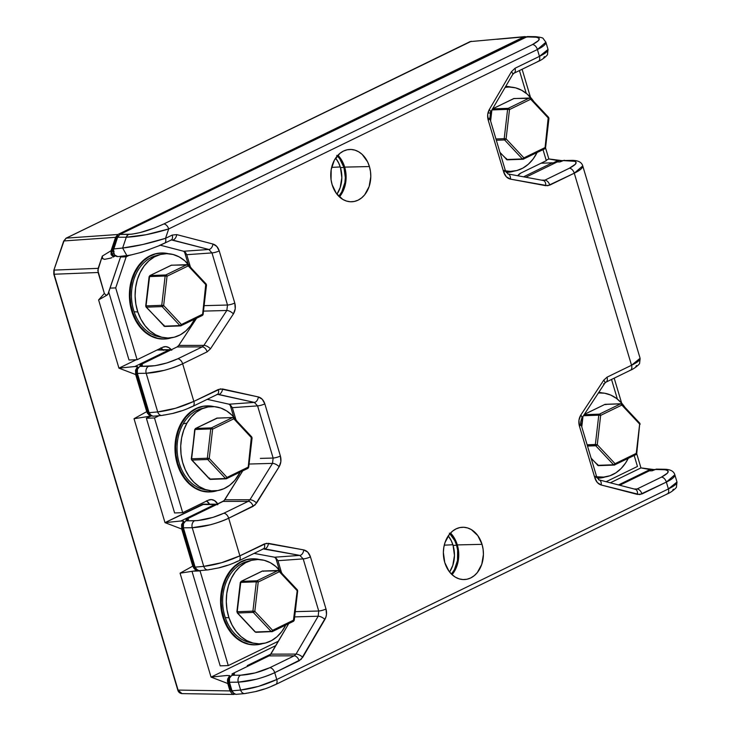 <?xml version="1.0" encoding="UTF-8"?>
<svg xmlns="http://www.w3.org/2000/svg" width="731" height="731" viewBox="0 0 731 731"><rect width="100%" height="100%" fill="white"/><g stroke="black" fill="none" stroke-linecap="round" stroke-linejoin="round"><path stroke-width="1.1" d="M637.459 466.46L606.127 481.711L637.459 466.46L634.197 455.495L637.459 466.46M617.384 399.108L611.527 379.453L617.384 399.108M517.74 175.742L520.792 173.092L546.304 160.674L543.023 149.672L546.304 160.674L520.792 173.092A10.764 8.233 -92.1 0 0 517.74 175.742M526.219 93.285L519.439 70.56L526.219 93.285M192.015 571.331L220.195 665.868L228.282 665.575L200.066 570.911L193.048 571.167L200.87 570.518L200.066 570.911L228.282 665.575L278.447 641.169L228.282 665.575L220.195 665.868L192.015 571.331M206.389 500.854L209.578 504.171A10.673 8.169 87.9 0 0 206.645 501.018M208.225 500.242A10.673 8.169 -92.1 0 1 210.82 499.584A10.673 8.169 -92.1 0 1 217.737 504.006L214.475 500.561L211.36 499.593L208.225 500.242L182.704 512.669L174.608 512.961L182.704 512.669L154.469 417.958L146.383 418.26L174.608 512.961L146.383 418.26L154.469 417.958L159.111 415.701L154.469 417.958L182.704 512.669L208.225 500.242M150.814 416.094L146.383 418.26L150.814 416.094M162.894 349.701A10.673 8.169 87.9 0 0 161.048 348.066M171.502 350.058L168.879 347.609L165.763 346.64L162.629 347.298L137.108 359.716L162.629 347.298A10.673 8.169 -92.1 0 1 165.224 346.64A10.673 8.169 -92.1 0 1 171.282 349.765M137.108 359.716L129.012 360.008L137.108 359.716L115.699 287.904L110.07 288.115L115.699 287.904L126.18 256.809L120.551 257.02L126.18 256.809L115.699 287.904L137.108 359.716M108.745 292.025L129.012 360.008L108.745 292.025M279.333 569.933L275.651 557.598L279.333 569.933M233.746 417.026L230.037 404.563L233.746 417.026M188.159 264.11L184.431 251.583L188.159 264.11M129.076 255.402L126.18 256.809L129.076 255.402M160.793 347.91L163.406 350.35M453.083 545.399A26.17 20.02 87.9 0 0 448.258 535.896L451.301 540.785L453.083 545.399L454.463 555.478L452.8 565.41L449.583 571.989A26.17 20.02 87.9 0 0 453.083 545.399L456.573 545.271L453.083 545.399M449.93 533.712A26.17 20.02 -92.1 0 1 456.573 545.271L457.643 550.233L457.496 560.43L454.371 569.705L451.402 574.054A26.17 20.02 -92.1 0 0 456.573 545.271L454.792 540.657L449.373 533.164M340.463 167.6A26.17 20.02 87.9 0 0 335.639 158.097L338.672 162.995L340.463 167.6L341.843 177.688L340.171 187.611L336.954 194.199A26.17 20.02 87.9 0 0 340.463 167.6L343.954 167.472L340.463 167.6M337.302 155.913A26.17 20.02 -92.1 0 1 343.954 167.472L339.732 158.773L336.744 155.374M332.13 184.687A26.17 20.02 -92.1 0 1 350.441 149.453A26.17 20.02 -92.1 0 1 369.411 166.549L344.685 167.116A27.202 20.806 87.9 0 0 337.914 155.237L342.83 162.319L344.685 167.116L369.411 166.549L370.48 171.511L370.8 176.628L369.128 186.551L364.668 194.821L361.58 197.918L358.089 200.157L354.307 201.454L350.396 201.765L346.494 201.062L342.757 199.389L336.342 193.395L332.13 184.687L331.061 179.725L331.207 169.528L334.332 160.253L339.961 153.318L343.46 151.079L347.234 149.782L351.145 149.471L355.047 150.175L358.784 151.856L362.21 154.442L367.629 161.935L369.411 166.549A26.17 20.02 -92.1 0 1 352.351 201.738A26.17 20.02 -92.1 0 1 332.13 184.687M444.75 562.486A26.17 20.02 -92.1 0 1 463.061 527.252A26.17 20.02 -92.1 0 1 482.04 544.339L457.314 544.915A27.202 20.806 87.9 0 0 450.534 533.027L455.459 540.118L457.314 544.915L482.04 544.339L483.109 549.301L483.419 554.427L481.756 564.35L477.288 572.611L474.209 575.708L470.709 577.956L466.935 579.254L463.025 579.555L459.123 578.861L455.386 577.179L451.959 574.593L448.971 571.185L444.75 562.486L443.37 552.408L443.836 547.327L445.042 542.475L449.501 534.215L452.59 531.117L456.08 528.878L459.863 527.581L463.774 527.27L467.676 527.974L471.404 529.646L477.818 535.64L482.04 544.339A26.17 20.02 -92.1 0 1 464.971 579.528A26.17 20.02 -92.1 0 1 444.75 562.486M664.717 469.256A5.419 4.203 90.9 0 0 663.136 469.585A5.419 4.203 -89.1 0 1 664.653 469.256L656.301 469.119L652.025 470.819L656.438 469.128M235.784 694.34L232.869 692.604L232.001 690.804L229.452 682.27L229.516 678.121L230.439 676.413L234.596 673.945L231.8 675.307L240.609 675.197A5.419 4.03 89.3 0 0 238.26 682.16L240.618 690.055L258.381 686.409L276.766 679.519L274.728 672.666C269.785 675.078 263.626 677.272 256.252 679.254L238.26 682.16C250.093 681.429 262.246 678.267 274.728 672.666A5.419 3.308 -115.9 0 0 269.812 667.705C259.825 672.182 250.093 674.676 240.609 675.197L255.018 672.949L269.812 667.705A5.419 3.308 64.1 0 1 274.728 672.666L299.134 660.787L302.725 657.315A5.419 2.23 -149.7 0 0 296.018 654.09L294.218 655.826A5.419 3.308 64.1 0 1 299.134 660.787A5.419 3.308 -115.9 0 0 294.218 655.826L269.812 667.705L294.218 655.826L269.054 655.89L270.845 654.154L296.018 654.09L294.218 655.826L269.054 655.89L232.029 673.909L234.596 673.945L232.029 673.909L269.081 655.871M117.801 256.627L114.484 254.9L113.351 250.477L117.609 237.255L119.902 234.441L527.435 36.55M676.97 482.707L676.988 482.031L668.399 488.938C673.388 486.517 676.239 484.443 676.97 482.707M674.823 474.757L674.841 475.561C674.174 477.489 671.341 479.673 666.361 482.085L668.399 488.938A5.419 3.308 64.1 0 1 667.321 493.918A5.419 3.308 64.1 0 1 666.517 494.147M545.865 42.188L545.883 42.992C545.216 44.92 542.393 47.104 537.404 49.516L539.441 56.369C544.431 53.948 547.291 51.874 548.022 50.137L548.04 49.461L539.441 56.369A5.419 3.308 64.1 0 1 538.372 61.349A5.419 3.308 64.1 0 1 537.559 61.578M164.448 243.313A5.419 3.308 -115.9 0 0 165.517 238.333C149.261 243.386 134.97 246.621 122.634 248.028L113.671 248.951L113.387 252.067L114.484 254.9L116.585 256.48L117.874 256.618L129.963 255.247L141.905 252.195L159.641 245.534L171.1 240.07L172.58 240.042A5.419 3.408 -75.4 0 0 176.719 234.605L172.224 235.071L165.517 238.333L168.687 228.949L146.063 234.724L126.28 237.219L122.634 248.028L142.6 244.556L165.517 238.333A5.419 3.308 64.1 0 1 164.402 243.332A5.419 3.308 64.1 0 1 163.634 243.533L159.184 245.598M248.22 501.356A5.419 3.308 64.1 0 1 253.136 506.318L256.59 503.074A5.419 2.303 -148.2 0 0 249.947 499.739L248.22 501.356L223.768 513.263C213.781 517.731 204.05 520.234 194.565 520.755A5.419 4.03 89.3 0 0 192.226 527.718C204.05 526.987 216.202 523.816 228.684 518.224A5.419 3.308 -115.9 0 0 223.768 513.263A5.419 3.308 64.1 0 1 228.684 518.224L253.136 506.318A5.419 3.308 -115.9 0 0 248.22 501.356L223.065 501.411L224.792 499.794L249.947 499.739A5.419 2.303 31.8 0 1 256.59 503.074L279.151 466.725C281.006 463.445 281.417 459.881 280.393 456.034A5.419 1.115 163.4 0 1 273.129 458.045L272.508 463.381A5.419 2.303 31.8 0 1 279.151 466.725A5.419 2.303 -148.2 0 0 272.508 463.381L249.947 499.739L248.22 501.356L223.065 501.411L185.985 519.458L188.552 519.503L185.756 520.865L197.635 520.582L213.004 517.374L223.768 513.263L248.22 501.356M263.681 548.798L264.531 548.835A5.419 3.445 -79.5 0 0 268.432 543.352L264.394 543.91A5.419 3.308 64.1 0 1 263.324 548.899A5.419 3.308 64.1 0 1 262.511 549.118M275.678 557.607L277.963 560.695L281.517 572.62L277.963 560.695L303.191 558.886L318.725 611.006L295.26 611.664L318.725 611.006A5.419 1.115 -16.6 0 0 325.989 608.996L310.456 556.885A5.419 1.115 163.4 0 1 303.191 558.886L277.963 560.695L274.6 557.214L299.838 555.396A5.419 3.445 -79.5 0 0 303.74 549.913A5.419 3.445 100.5 0 1 299.838 555.396L303.191 558.886A5.419 1.115 -16.6 0 0 310.456 556.885C309.131 552.974 306.892 550.653 303.74 549.913L268.432 543.352A5.419 3.445 100.5 0 1 264.531 548.835L299.838 555.396L303.191 558.886L318.725 611.006L318.177 616.224A5.419 2.23 30.3 0 1 324.893 619.449C326.629 616.206 326.995 612.724 325.989 608.996A5.419 1.115 163.4 0 1 318.725 611.006L318.177 616.224L296.018 654.09A5.419 2.23 30.3 0 1 302.725 657.315L324.893 619.449A5.419 2.23 -149.7 0 0 318.177 616.224L294.657 616.891L318.177 616.224L296.018 654.09L270.845 654.154L288.727 623.607L270.041 655.186M634.791 489.24A5.419 3.408 104.6 0 1 635.367 489.313A5.419 3.408 104.6 0 1 637.45 494.43L641.946 493.964A5.419 3.308 -115.9 0 0 637.039 489.002L634.791 489.24L637.039 489.002A5.419 3.308 64.1 0 1 641.946 493.964L666.361 482.085A5.419 3.308 -115.9 0 0 661.445 477.124L637.039 489.002L661.445 477.124A5.419 3.308 64.1 0 1 666.361 482.085L674.832 474.775C673.808 471.221 670.409 469.375 664.653 469.256M595.39 476.365A5.419 1.115 163.4 0 1 596.642 476.713A5.419 1.115 163.4 0 1 594.933 478.129C596.167 481.811 598.25 484.105 601.193 484.991L637.45 494.43A5.419 3.408 -75.4 0 0 635.33 489.304L635.431 489.331M676.97 481.967L676.467 486.901C676.897 487.559 671.405 492.365 667.284 493.937A5.419 3.308 -115.9 0 0 668.399 488.938L666.361 482.085L639.735 494.604L601.193 484.991A5.419 3.408 -75.4 0 0 599.1 479.883A5.419 3.408 -75.4 0 0 599.064 479.874A5.419 3.408 104.6 0 1 601.193 484.991L597.391 482.606L594.933 478.129A5.419 1.115 -16.6 0 0 596.642 476.703L599.064 479.874A5.419 3.408 104.6 0 0 598.525 479.801M581.83 418.178A5.419 2.376 -146.7 0 0 580.779 415.098C578.806 418.406 578.34 422.043 579.391 426.009A5.419 1.115 -16.6 0 0 581.099 424.592A5.419 1.115 163.4 0 1 579.391 426.009L594.933 478.129L579.391 426.009L578.934 420.27L580.779 415.098A5.419 2.376 33.3 0 1 581.821 418.205L581.821 418.205C580.615 421.367 580.377 423.496 581.099 424.583A5.419 1.115 163.4 0 0 579.857 424.254M605.953 382.167A5.419 3.308 -115.9 0 0 607.032 377.178L603.715 380.193A5.419 2.376 33.3 0 1 604.775 383.272A5.419 2.376 33.3 0 1 603.486 383.894M572.629 160.363A5.419 4.203 90.9 0 0 571.057 160.701C578.322 161.249 577.755 163.762 569.358 168.24A5.419 3.308 64.1 0 1 574.274 173.192L582.744 165.891L582.753 166.668C582.086 168.605 579.263 170.78 574.274 173.192A5.419 3.308 -115.9 0 0 569.358 168.24L544.86 180.164L541.424 180.146L544.86 180.164A5.419 3.308 64.1 0 1 549.776 185.117A5.419 3.308 -115.9 0 0 544.86 180.164L542.841 180.438A5.419 3.445 100.5 0 1 543.261 180.484A5.419 3.445 100.5 0 1 545.728 185.683L549.776 185.117L574.274 173.192L631.529 365.262A5.419 3.308 64.1 0 1 630.451 370.242A5.419 3.308 64.1 0 1 629.647 370.462M504.18 170.396A5.419 1.115 163.4 0 1 505.423 170.734A5.419 1.115 163.4 0 1 503.714 172.15C505.039 176.052 507.277 178.382 510.43 179.122L545.728 185.683A5.419 3.445 -79.5 0 0 543.234 180.475L543.307 180.493M640.1 358.281L631.529 365.262L574.274 173.192L547.784 185.729L510.43 179.122A5.419 3.445 -79.5 0 0 507.963 173.923A5.419 3.445 -79.5 0 0 507.926 173.914A5.419 3.445 100.5 0 1 507.935 173.923A5.419 3.445 100.5 0 1 510.43 179.122L506.355 176.829L503.714 172.15A5.419 1.115 -16.6 0 0 505.423 170.725L507.935 173.923L543.234 180.475M488.18 120.03A5.419 1.115 -16.6 0 0 489.889 118.623A5.419 1.115 163.4 0 1 488.18 120.03L503.714 172.15L488.18 120.03L487.687 114.593L489.277 109.586C487.54 112.821 487.175 116.311 488.18 120.03M488.646 118.276A5.419 1.115 163.4 0 1 489.889 118.614L490.464 112.455A5.419 2.23 -149.7 0 0 489.277 109.586A5.419 2.23 30.3 0 1 490.464 112.455A5.419 2.23 30.3 0 1 489.194 113.058M511.444 71.72A5.419 2.23 30.3 0 1 512.641 74.571A5.419 2.23 30.3 0 1 512.632 74.589A5.419 2.23 -149.7 0 0 511.444 71.72L489.277 109.586L511.444 71.72L515.035 68.248L511.444 71.72M513.966 73.228A5.419 3.308 -115.9 0 0 515.035 68.248A5.419 3.308 64.1 0 1 513.92 73.246A5.419 3.308 64.1 0 1 513.153 73.456M171.1 240.07A5.419 3.308 -115.9 0 0 172.224 235.071A5.419 3.308 64.1 0 1 171.145 240.051A5.419 3.308 64.1 0 1 170.332 240.28M535.759 36.687A5.419 4.203 90.9 0 0 534.187 37.016C541.452 37.573 540.885 40.086 532.488 44.554L163.771 223.988A5.419 3.308 64.1 0 1 168.687 228.949A5.419 3.308 -115.9 0 0 163.771 223.988C150.129 230.247 138.442 233.719 128.72 234.404A5.419 4.03 89.3 0 0 126.472 237.219A5.419 4.03 -90.7 0 1 128.72 234.404L128.565 234.404A5.419 4.084 89.8 0 0 126.28 237.219L126.472 237.219C138.543 236.634 152.605 233.883 168.687 228.949L165.517 238.333L172.224 235.071L176.719 234.605L212.977 244.035A5.419 3.408 104.6 0 1 208.847 249.481L211.981 252.908A5.419 1.115 -16.6 0 0 219.236 250.907C218.002 247.224 215.919 244.931 212.977 244.035L176.719 234.605A5.419 3.408 104.6 0 1 172.58 240.042L208.847 249.481A5.419 3.408 -75.4 0 0 212.977 244.035L216.778 246.429L219.236 250.907A5.419 1.115 163.4 0 1 211.981 252.908L227.515 305.028L226.82 310.483A5.419 2.376 33.3 0 1 233.39 313.937C235.364 310.629 235.83 306.993 234.77 303.027A5.419 1.115 163.4 0 1 227.515 305.028A5.419 1.115 -16.6 0 0 234.77 303.027L219.236 250.907L234.77 303.027L235.236 308.756L233.39 313.937A5.419 2.376 -146.7 0 0 226.82 310.483L203.885 345.388L202.231 346.896A5.419 3.308 64.1 0 1 207.138 351.849L210.455 348.842A5.419 2.376 -146.7 0 0 203.885 345.388A5.419 2.376 33.3 0 1 210.455 348.842L233.39 313.937L210.455 348.842L207.138 351.849A5.419 3.308 -115.9 0 0 202.231 346.896L177.724 358.82C167.737 363.289 158.006 365.783 148.53 366.313A5.419 4.03 89.3 0 0 146.182 373.276C158.006 372.545 170.159 369.374 182.64 363.773A5.419 3.308 -115.9 0 0 177.724 358.82A5.419 3.308 64.1 0 1 182.64 363.773L207.138 351.849L182.64 363.773C177.697 366.194 171.538 368.387 164.164 370.361L146.182 373.276L157.704 411.928L175.467 408.282L193.852 401.392L182.64 363.773L193.852 401.392A5.419 3.308 64.1 0 1 192.737 406.399A5.419 3.308 64.1 0 1 191.97 406.6L188.744 408.062M274.637 557.214L254.077 553.394L274.6 557.214L299.838 555.396L263.279 548.917A5.419 3.308 -115.9 0 0 264.394 543.91L239.896 555.834L228.684 518.224C223.741 520.636 217.582 522.829 210.208 524.812L192.226 527.718L203.748 566.37L221.511 562.724L239.896 555.834L228.684 518.224L255.037 505.002L279.151 466.725L280.868 461.626L280.393 456.034L264.841 403.868A5.419 1.115 163.4 0 1 257.577 405.869L273.129 458.045A5.419 1.115 -16.6 0 0 280.393 456.034L264.841 403.868L262.283 399.29L258.354 396.942L222.58 388.974A5.419 3.427 102.6 0 1 218.56 394.438L254.333 402.406A5.419 3.427 -77.4 0 0 258.354 396.942A5.419 3.427 102.6 0 1 254.333 402.406L257.577 405.869A5.419 1.115 -16.6 0 0 264.841 403.868C263.562 400.076 261.396 397.765 258.354 396.942L220.415 388.865L193.852 401.392L218.313 389.495A5.419 3.308 -115.9 0 1 217.189 394.493L218.56 394.438A5.419 3.427 -77.4 0 0 222.58 388.974L218.313 389.495A5.419 3.308 64.1 0 1 217.235 394.475A5.419 3.308 64.1 0 1 216.422 394.694M122.634 248.028L126.28 237.219L117.609 237.255L113.671 248.951L122.634 248.028L126.874 255.649M192.783 406.372A5.419 3.308 -115.9 0 0 193.852 401.392C181.398 407.048 169.345 410.566 157.704 411.928L146.182 373.276A5.419 4.03 -90.7 0 1 148.53 366.313L139.712 366.414L142.508 365.052L139.941 365.016L177.085 346.942L139.941 365.016L142.508 365.052L139.712 366.414L155.109 365.692L166.96 362.932L177.724 358.82L202.231 346.896L177.085 346.942L178.739 345.434L196.602 318.25L178.739 345.434L203.885 345.388L202.231 346.896L177.085 346.942L178.739 345.434L203.885 345.388L226.82 310.483L227.515 305.028L204.113 305.659L227.515 305.028L211.981 252.908L186.734 254.69L185.5 252.451L183.609 251.254L160.372 245.214L183.609 251.254L208.847 249.481L211.981 252.908L186.734 254.69L183.609 251.254L208.847 249.481L171.52 239.951M226.82 310.483L203.483 311.114L226.82 310.483M166.083 414.751L163.077 415.135A5.419 4.084 -95 0 1 161.944 415.455A5.419 4.084 -95 0 1 157.704 411.928A5.419 4.084 85 0 0 161.88 415.455M229.105 404.206L207.248 399.336L229.095 404.206L254.333 402.406L257.577 405.869L232.339 407.67L229.095 404.206L254.333 402.406L217.61 394.375M238.818 560.823A5.419 3.308 -115.9 0 0 239.896 555.834C227.432 561.499 215.389 565.008 203.748 566.37L192.226 527.718A5.419 4.03 -90.7 0 1 194.565 520.755L185.756 520.865L188.552 519.503L185.985 519.458L224.015 500.753L242.719 470.901L224.792 499.794L249.947 499.739L272.508 463.381L249.07 464.03L272.508 463.381L273.129 458.045L257.577 405.869L232.339 407.67L235.93 419.713L232.339 407.67L230.137 404.627M260.346 458.392L273.129 458.045L260.346 458.392M264.531 548.835L263.233 548.944L264.531 548.835M275.688 684.499A5.419 3.308 -115.9 0 0 276.766 679.519L668.399 488.938L276.766 679.519L274.728 672.666L301.117 659.38L325.935 617.083L326.483 614.433L325.989 608.996L310.456 556.885L307.815 552.207L303.74 549.913L266.386 543.307L239.896 555.834A5.419 3.308 64.1 0 1 238.781 560.841A5.419 3.308 64.1 0 1 238.014 561.043L234.788 562.505M212.127 569.202L209.121 569.577A5.419 4.084 -95 0 1 207.988 569.897A5.419 4.084 -95 0 1 203.748 566.37L195.131 567.128L183.408 527.828L183.472 523.679L185.756 520.865L183.472 523.679L183.408 527.828L192.226 527.718L183.408 527.828L195.131 567.128L203.748 566.37A5.419 4.084 85 0 0 207.924 569.906M248.997 692.878L245.991 693.253A5.419 4.084 -95 0 1 244.858 693.582A5.419 4.084 -95 0 1 240.618 690.055C252.259 688.684 264.302 685.175 276.766 679.519A5.419 3.308 64.1 0 1 275.651 684.518A5.419 3.308 64.1 0 1 274.883 684.728L271.658 686.19M667.284 493.937L275.651 684.518C265.545 689.086 262.429 689.68 256.289 691.444L244.858 693.582L236.214 694.331L234.203 693.847L232.001 690.804L229.452 682.27L229.516 678.121L231.8 675.307L240.609 675.197A5.419 4.03 -90.7 0 0 238.26 682.16L229.452 682.27L238.26 682.16L240.618 690.055L232.001 690.804L240.618 690.055A5.419 4.084 85 0 0 244.794 693.582M663.136 469.585C670.409 470.143 669.843 472.655 661.445 477.124L667.595 473.012L668.061 470.938L665.475 469.768L654.821 469.457L663.136 469.585M634.106 488.984L637.039 489.002L634.106 488.984M630.414 370.261A5.419 3.308 -115.9 0 0 631.529 365.262C636.518 362.841 639.369 360.767 640.1 359.031L639.598 363.216C640.027 363.883 634.535 368.689 630.414 370.261L605.908 382.185L604.756 383.3A5.419 2.376 -146.7 0 0 603.715 380.193L580.779 415.098L603.715 380.193L607.032 377.178A5.419 3.308 64.1 0 1 605.908 382.185A5.419 3.308 64.1 0 1 605.14 382.386M631.529 365.262L607.032 377.178L631.529 365.262M548.012 49.397L547.51 54.332C547.939 54.989 542.457 59.796 538.327 61.367A5.419 3.308 -115.9 0 0 539.441 56.369L515.035 68.248L539.441 56.369L537.404 49.516L545.874 42.206L548.04 49.461M564.305 160.235L559.937 161.926L562.733 160.564L571.057 160.701A5.419 4.203 -89.1 0 1 572.565 160.363L562.733 160.564L575.05 161.332L575.982 162.044L575.516 164.119L569.358 168.24L544.86 180.164L542.841 180.438M532.488 44.554A5.419 3.308 64.1 0 1 537.404 49.516A5.419 3.308 -115.9 0 0 532.488 44.554L538.646 40.443L539.112 38.368L536.517 37.199L525.863 36.888L119.902 234.441L117.609 237.255L126.28 237.219A5.419 4.084 -90.2 0 1 128.565 234.404L119.902 234.441L131.882 234.176L140.05 232.595L154.597 227.953L163.771 223.988L532.488 44.554M168.687 228.949L537.404 49.516L168.687 228.949M149.362 249.563L139.548 252.816M131.187 254.891L127.048 255.64M186.734 254.69L190.343 266.797L186.734 254.69M152.87 416.213L149.956 414.486L149.087 412.677L137.373 373.377L137.428 369.237L139.712 366.414L137.428 369.237L137.373 373.377L146.182 373.276L137.373 373.377L149.087 412.677L157.704 411.928L149.087 412.677L151.29 415.72L153.3 416.204L161.944 415.455L173.375 413.326C179.515 411.553 182.64 410.959 192.737 406.399L217.189 394.493M181.261 410.886L173.32 413.234M198.914 570.664L195.999 568.928L195.131 567.128L197.333 570.171L199.344 570.655L207.988 569.897L219.419 567.768C225.559 565.995 228.675 565.41 238.781 560.841L263.279 548.917M227.304 565.328L219.355 567.676M264.174 689.013L256.225 691.352M673.379 489.194L672.721 490.199M452.06 574.685A27.202 20.806 87.9 0 0 457.314 544.915L458.428 550.068L458.273 560.677L455.02 570.317L452.379 574.301M652.025 470.819L649.302 470.846L619.714 485.247L649.302 470.846L652.025 470.819M636.509 365.518L635.851 366.523M544.431 56.625L543.773 57.63M559.937 161.926L557.214 161.962L525.808 177.24L557.214 161.962L559.937 161.926M535.695 36.687L527.353 36.55L534.187 37.016A5.419 4.203 -89.1 0 1 535.695 36.687C540.748 37.281 543.243 37.911 543.179 38.551L545.874 42.206M339.431 196.886A27.202 20.806 87.9 0 0 344.685 167.116L345.8 172.278L345.644 182.878L344.392 187.922L339.751 196.511M139.941 365.016L140.279 366.14L139.941 365.016M185.985 519.458L186.323 520.591L185.985 519.458M232.357 675.033L232.029 673.909L232.357 675.033M338.773 196.255L341.743 191.915L344.868 182.64L345.334 177.56L343.954 167.472A26.17 20.02 -92.1 0 1 338.773 196.255M331.646 167.381L340.253 166.951L331.646 167.381M444.265 545.171L452.882 544.75L444.265 545.171M113.744 255.859L115.708 255.686L113.744 255.859L111.998 253.821A3.289 2.513 87.9 0 0 113.744 255.859L113.323 257.093L113.744 255.859M118.376 235.747A5.419 4.148 87.9 0 0 116.384 238.407L117.225 238.388L116.384 238.407L112.035 251.309A3.289 2.513 87.9 0 0 111.998 253.821L113.835 253.73L111.998 253.821L112.035 251.309L116.384 238.407L118.678 235.592M546.176 160.253L548.844 158.956L545.536 147.872L548.844 158.956L546.176 160.253M530.459 97.296L522.108 69.262L530.459 97.296M610.33 482.807L640.95 467.904L636.71 453.686L640.95 467.904L610.33 482.807M621.633 403.11L614.186 378.155L621.633 403.11M552.408 163.287L557.854 160.619L548.844 158.956L557.854 160.619L552.408 163.287M560.924 160.701L561.125 161.35L560.924 160.701L557.981 160.619L552.499 163.287L557.981 160.619L562.468 160.701M247.252 665.594L270.881 654.099L247.252 665.594M275.879 645.555L211.049 677.107L226.793 675.49L211.049 677.107L275.879 645.555M102.495 258.482L104.588 259.341L102.632 258.701L102.294 256.097L97.817 270.406L104.359 293.478L98.603 299.92L118.943 368.159L136.231 359.753L118.943 368.159L134.851 366.523L137.592 366.697L138.168 367.766M152.249 415.866L148.932 415.034L146.73 411.635L134.02 418.717L164.996 522.628L203.94 504.152M180.064 573.186L211.049 677.107L227.77 683.503L227.652 679.099L229.698 675.645L226.921 675.49L229.698 675.645L227.697 678.944L227.423 681.082L229.982 690.914L178.081 690.082L181.964 693.618L178.081 690.082L229.982 690.914L232.184 693.957L229.982 690.914L227.77 683.503L211.049 677.107L180.064 573.186L192.774 566.114L180.064 573.186L198.119 570.381M217.838 504.682L214.74 504.527A5.272 4.039 -92.1 0 1 216.157 504.198L203.785 504.152A5.775 4.423 87.9 0 0 202.24 504.509L214.74 504.527L180.868 521.011L183.645 521.176L184.194 522.236M216.157 504.198A5.272 4.039 -92.1 0 1 217.052 504.335M171.785 350.213L170.241 349.729L157.001 350.039L168.697 350.058L134.851 366.523L118.943 368.159L98.603 299.92L104.359 293.478L106.233 295.269L107.85 294.401L120.779 256.316L108.17 293.734L107.155 295.059L106.233 295.269L104.359 293.478L98.109 272.499L54.112 274.235L178.081 690.082L54.112 274.235L98.109 272.499L98.164 268.35L54.167 270.095L54.112 274.235L54.167 270.095L98.164 268.35L102.23 256.334M137.912 367.757A4.075 3.116 87.9 0 0 136.304 372.911L137.236 372.865L136.304 372.911L136.322 369.895L137.912 367.757L137.592 366.697L134.815 366.542L168.697 350.058A5.272 4.039 -92.1 0 1 170.104 349.729A5.272 4.039 -92.1 0 1 171.045 349.875M557.981 160.619L558.383 161.944L557.981 160.619M196.822 569.449L194.738 568.115L194.108 566.799L182.357 527.38L182.366 524.374L183.965 522.236A4.075 3.116 87.9 0 0 182.357 527.38L183.289 527.334L182.357 527.38L194.108 566.799L195.022 566.763L194.108 566.799A4.075 3.116 87.9 0 0 196.337 569.348M183.965 522.236L183.645 521.176L180.868 521.011L214.74 504.527L202.24 504.509L164.996 522.628L180.904 520.993L164.996 522.628L181.727 529.034L193.651 568.024M150.769 414.98L148.685 413.645L148.064 412.33L136.304 372.911L148.064 412.33L148.969 412.284L148.064 412.33A4.075 3.116 87.9 0 0 150.266 414.87M115.452 255.896L113.396 256.892L115.452 255.896M111.934 257.604L111.322 257.897L111.934 257.604M629.747 479.463L649.95 469.567L640.95 467.904L649.95 469.567L618.508 484.927L650.087 469.567L629.747 479.463M552.499 163.287L552.353 162.812L523.57 176.82L552.353 162.812L541.068 163.223L552.353 162.812L552.499 163.287M110.317 258.125L111.322 257.897M653.03 469.649L653.203 470.243L653.03 469.649L650.087 469.567L650.462 470.837L650.087 469.567L654.464 469.622M198.302 570.344L194.985 569.504L192.774 566.114L181.727 529.034L181.599 524.63L181.727 529.034L164.996 522.628L134.02 418.717L146.73 411.635L147.598 413.554M183.645 521.176L181.599 524.63L183.645 521.176M137.592 366.697L135.555 370.151L135.674 374.555L146.73 411.635L135.674 374.555L135.555 370.151L137.592 366.697M118.943 368.159L135.674 374.555L118.943 368.159M111.066 250.733L111.103 254.562L113.323 257.093L111.103 254.562L111.066 250.733L102.294 256.097L111.066 250.733L115.589 237.31L111.066 250.733M527.042 37.089L523.871 36.925L117.883 234.496L115.589 237.31L117.883 234.496L523.871 36.925L526.238 36.733M496.989 39.273L523.871 36.925L496.989 39.273M525.032 36.605L470.106 41.621L66.283 238.132L117.883 234.496L66.283 238.132L63.999 240.947L115.589 237.31L63.999 240.947L53.856 270.232L63.679 241.084L66.283 238.132L470.106 41.621A1.352 0.832 -115.9 0 0 469.914 41.667A1.352 0.832 -115.9 0 0 469.759 41.786M235.09 694.231L232.184 693.957L235.355 694.112M232.787 692.175L230.576 689.132L228.41 681.859L228.419 678.843L230.009 676.705L229.698 675.645L230.009 676.705A4.075 3.116 87.9 0 0 228.41 681.859L230.576 689.132A5.419 4.148 87.9 0 0 232.476 691.974M231.489 689.086L230.576 689.132L231.489 689.086M229.333 681.813L228.41 681.859L229.333 681.813M112.035 251.309L114.1 251.272L112.035 251.309M110.801 258.08L104.588 259.341M471.257 41.292L66.092 238.178A1.352 0.832 64.1 0 1 66.283 238.132A1.352 0.832 -115.9 0 0 66.082 238.187A1.352 0.832 -115.9 0 0 65.891 238.352M639.844 423.633L621.853 405.075A1.352 0.832 -115.9 0 0 620.601 403.832L621.633 404.06L621.853 405.075L620.601 403.832L621.633 404.06L621.853 405.075L600.663 415.382L598.771 415.19A1.352 1.033 -92.1 0 1 599.411 414.139A1.352 0.832 64.1 0 1 600.663 415.382L597.273 444.695L595.756 445.764L587.505 446.065L595.756 445.764A1.352 1.033 -92.1 0 1 595.436 445.188L595.372 444.494L597.273 444.695L615.063 463.692L636.728 453.567L639.744 423.633M635.76 454.682A1.352 0.832 -115.9 0 0 635.979 454.627L636.253 453.375L615.063 463.692A1.352 0.832 64.1 0 1 614.789 464.934L613.547 464.761A1.352 0.658 -43.1 0 0 615.063 463.692L614.57 464.989L613.547 464.761L615.063 463.692L597.273 444.695A1.352 0.658 136.9 0 1 595.756 445.764L595.436 445.188L587.331 445.49L595.436 445.188A1.352 1.033 -92.1 0 1 595.372 444.494L597.273 444.695L600.663 415.382L621.853 405.075L639.652 424.071A1.352 0.658 -43.1 0 0 639.771 423.176A1.352 0.658 -43.1 0 0 639.762 423.176L640.128 424.254L639.652 424.071L636.253 453.375L639.652 424.071A1.352 0.658 -43.1 0 0 639.762 423.176L621.971 404.179A1.352 0.658 136.9 0 1 621.853 405.075M636.728 453.567L635.979 454.627A1.352 0.832 -115.9 0 0 636.253 453.375L636.409 453.64M621.633 404.06A1.352 0.658 136.9 0 1 621.971 404.179L620.93 403.75A1.352 1.033 -92.1 0 1 621.633 404.06M599.411 414.139A1.352 0.832 64.1 0 1 600.663 415.382L598.771 415.19L595.372 444.494L587.13 444.795L595.372 444.494L598.771 415.19A1.352 1.033 -92.1 0 1 599.411 414.139L584.115 414.705L599.411 414.139L620.601 403.832A1.352 1.033 -92.1 0 1 620.93 403.75L605.222 404.325A1.352 1.033 87.9 0 0 604.893 404.407L620.601 403.832L599.411 414.139M605.56 404.38A1.352 1.033 87.9 0 0 605.222 404.325L604.656 404.471A1.352 0.832 -115.9 0 0 604.51 404.59M583.429 415.747L598.771 415.19L583.429 415.747M613.547 464.761L595.756 445.764L613.547 464.761L597.839 465.336A1.352 1.033 87.9 0 0 598.534 465.647L614.241 465.071A1.352 1.033 -92.1 0 1 613.547 464.761L597.839 465.336L591.105 458.145L597.839 465.336L598.863 465.565M614.789 464.934A1.352 0.832 64.1 0 1 614.57 464.989A1.352 1.033 -92.1 0 1 614.241 465.071L635.979 454.627M605.926 404.636L604.893 404.407L584.297 414.431L604.893 404.407L620.601 403.832M604.683 404.462A1.352 0.832 -115.9 0 1 604.893 404.407L584.352 414.349M581.775 426.849L582.982 416.432L581.775 426.849M597.611 464.322L597.839 465.336L597.611 464.322M597.401 464.87A1.352 0.658 -43.1 0 0 597.501 465.218A1.352 0.658 -43.1 0 0 597.839 465.336M598.433 392.922A42.179 32.265 -92.1 0 1 604.601 393.214A42.179 32.265 -92.1 0 1 624.95 407.359L621.825 403.329L616.608 398.505L610.796 395.096L604.601 393.214L598.278 392.94M628.221 458.401A42.179 32.265 -92.1 0 1 597.41 476.822L603.742 477.096L609.965 475.753L615.84 472.847L621.149 468.489L625.681 462.842L628.221 458.401M596.633 476.676L597.41 476.822A42.179 32.265 -92.1 0 1 596.98 476.749A42.179 32.265 -92.1 0 1 596.633 476.676L596.98 476.749M598.835 392.309A43.038 32.922 -92.1 0 1 602.161 392.912L598.835 392.309M597.848 478.202A43.038 32.922 87.9 0 1 597.529 478.211A43.038 32.922 87.9 0 1 597.291 478.22L605.231 476.923A43.038 32.922 -92.1 0 1 598.196 478.193A43.038 32.922 -92.1 0 1 597.282 478.211L597.647 478.211M163.781 325.697A1.352 0.658 -43.1 0 0 163.872 326.044A1.352 0.658 -43.1 0 0 164.219 326.163L163.991 325.149L164.219 326.163L146.419 307.166A1.352 0.658 136.9 0 1 146.081 307.047L145.725 305.969L149.115 276.656L150.083 275.541L149.59 276.848L150.083 275.541A1.352 1.033 87.9 0 0 149.435 276.583L165.142 276.007A1.352 1.033 -92.1 0 1 165.361 275.377L149.654 275.952L165.791 274.966L167.043 276.208L165.142 276.007L165.361 275.377A1.352 1.033 -92.1 0 1 165.791 274.966A1.352 0.832 64.1 0 1 167.043 276.208L163.653 305.512L181.443 324.509L202.633 314.202L202.569 315.098L202.633 314.202L203.108 314.385L202.35 315.454A1.352 0.832 -115.9 0 0 202.633 314.202L205.804 283.884L206.023 284.898L188.232 265.901A1.352 0.832 -115.9 0 0 186.981 264.659A1.352 1.033 -92.1 0 1 188.004 264.887A1.352 0.658 136.9 0 1 188.351 265.006A1.352 0.658 136.9 0 1 188.232 265.901L167.043 276.208L188.232 265.901L206.023 284.898L202.633 314.202L181.443 324.509L180.95 325.816L179.927 325.587L181.443 324.509A1.352 0.832 64.1 0 1 181.16 325.761L179.927 325.587A1.352 0.658 -43.1 0 0 181.443 324.509L163.653 305.512L162.127 306.591L161.752 305.32L163.653 305.512L167.043 276.208L165.142 276.007L161.752 305.32L163.653 305.512A1.352 0.658 136.9 0 1 162.127 306.591L179.927 325.587L164.219 326.163A1.352 1.033 87.9 0 0 164.914 326.474L180.621 325.898A1.352 1.033 -92.1 0 1 179.927 325.587L164.219 326.163L146.419 307.166L162.127 306.591A1.352 1.033 -92.1 0 1 161.752 305.32L146.045 305.896A1.352 1.033 87.9 0 0 146.419 307.166L146.045 305.896L149.654 275.952L149.435 276.583L165.142 276.007L161.752 305.32L146.045 305.896L146.419 307.166L162.127 306.591L179.927 325.587M180.621 325.898L202.35 315.454A1.352 0.832 -115.9 0 1 202.14 315.509L202.633 314.202L203.108 314.394L206.498 285.081L206.023 284.898A1.352 0.658 -43.1 0 0 206.142 284.003L188.351 265.006A1.352 0.658 136.9 0 1 188.232 265.901A1.352 0.832 -115.9 0 0 186.981 264.659L165.791 274.966L150.083 275.541L171.273 265.234L186.981 264.659A1.352 1.033 -92.1 0 1 188.004 264.887A1.352 0.658 136.9 0 1 188.351 265.006L171.602 265.152A1.352 1.033 87.9 0 0 171.273 265.234A1.352 0.832 -115.9 0 0 171.045 265.289M202.916 314.942A1.352 0.576 -148.2 0 0 202.633 314.202M206.142 284.003L206.498 285.081L206.023 284.898M171.94 265.207A1.352 1.033 87.9 0 0 171.273 265.234L186.981 264.659L165.791 274.966L150.083 275.541L171.273 265.234A1.352 0.832 -115.9 0 0 171.063 265.28A1.352 0.832 -115.9 0 0 170.89 265.417M164.219 326.163L165.243 326.391L164.219 326.163M171.602 265.152L149.873 275.596A1.352 0.832 64.1 0 1 150.083 275.541M158.216 255.183A41.192 31.515 87.9 0 0 150.376 257.942A41.192 31.515 87.9 0 0 134.111 311.744A41.192 31.515 87.9 0 0 159.066 336.753L163.36 337.567A42.179 32.265 -92.1 0 1 137.803 311.963L134.111 311.744L137.803 311.963L140.891 319.255L145.003 325.642L149.974 330.896L155.612 334.798L161.697 337.201L168.011 338.014L174.289 337.21L180.31 334.807L185.829 330.915L190.645 325.679L194.601 319.228A42.179 32.265 -92.1 0 1 163.36 337.567M191.33 268.186L184.797 260.793L179.159 256.892L173.073 254.489L166.759 253.675L160.482 254.479L154.46 256.873L148.941 260.766L144.126 266.011L140.206 272.398L137.327 279.681L135.61 287.594L135.107 295.817L135.847 304.05L137.803 311.963A42.179 32.265 -92.1 0 1 160.327 254.516A42.179 32.265 -92.1 0 1 191.33 268.186M160.327 254.516L156.105 255.649A41.192 31.515 87.9 0 0 150.376 257.942A41.192 31.515 87.9 0 0 134.111 311.744A41.192 31.515 87.9 0 0 161.213 337.064M161.094 253.008A43.038 32.922 87.9 0 0 160.765 253.017A43.038 32.922 87.9 0 0 143.048 260.647L143.715 260.629A43.038 32.922 -92.1 0 1 161.423 252.99A43.038 32.922 -92.1 0 1 168.541 253.739L161.798 252.981L155.401 253.94L149.298 256.526L143.715 260.629L138.872 266.084L134.961 272.69L132.128 280.192L130.474 288.306L130.081 296.713L130.95 305.092L133.042 313.124L136.295 320.498L140.571 326.931L145.707 332.176L151.509 336.022L157.75 338.343L164.192 339.029L171.611 337.749A43.038 32.922 -92.1 0 1 164.566 339.02A43.038 32.922 -92.1 0 1 131.909 309.405A43.038 32.922 -92.1 0 1 143.715 260.629L143.048 260.647L138.214 266.111L134.294 272.718L131.461 280.22L129.816 288.334L129.414 296.74L130.282 305.119L132.375 313.151L135.628 320.525L139.904 326.949L145.04 332.194L150.842 336.05L157.083 338.362L163.945 339.038A43.038 32.922 87.9 0 0 164.237 339.029M161.14 252.999L154.734 253.968L148.631 256.554L143.048 260.647A43.038 32.922 87.9 0 0 131.242 309.432A43.038 32.922 87.9 0 0 163.908 339.038L164.566 339.02M247.727 468.416A1.352 0.832 -115.9 0 0 247.937 468.361A1.352 0.832 -115.9 0 0 248.22 467.109L247.727 468.416L248.22 467.109L227.03 477.425A1.352 0.832 64.1 0 1 226.747 478.677L225.998 478.796A1.352 1.033 -92.1 0 1 225.504 478.494A1.352 0.658 -43.1 0 0 227.03 477.425L209.23 458.428L212.63 429.115L233.819 418.808L251.766 438.061L251.382 436.791L251.61 437.805A1.352 0.658 -43.1 0 0 251.729 436.91L233.929 417.913A1.352 0.658 136.9 0 1 233.819 418.808A1.352 0.832 -115.9 0 0 232.568 417.565L211.378 427.882A1.352 0.832 64.1 0 1 212.63 429.115L210.729 428.923L207.339 458.227L209.23 458.428L227.03 477.425L248.22 467.109L251.61 437.805L233.098 417.502A1.352 0.859 102.6 0 1 233.253 417.52A1.352 0.859 102.6 0 1 233.819 418.808L233.591 417.794L233.819 418.808L212.63 429.115L210.729 428.923L211.378 427.882L212.63 429.115L209.23 458.428A1.352 0.658 136.9 0 1 207.714 459.497A1.352 1.033 -92.1 0 1 207.339 458.227L209.23 458.428A1.352 0.658 136.9 0 1 207.714 459.497L225.504 478.494L227.03 477.425L225.998 478.796L210.29 479.362A1.352 1.033 87.9 0 0 210.501 479.381L226.208 478.814A1.352 1.033 -92.1 0 1 225.998 478.796L209.797 479.07L209.578 478.065L209.77 479.07M233.819 418.808A1.352 0.832 -115.9 0 0 232.568 417.565L211.378 427.882L195.67 428.457L194.702 429.572L191.632 458.803L195.022 429.499L210.729 428.923A1.352 1.033 -92.1 0 1 211.378 427.882L195.67 428.457A1.352 1.033 87.9 0 0 195.022 429.499L210.729 428.923L207.339 458.227L191.632 458.803A1.352 1.033 87.9 0 0 192.006 460.073L207.714 459.497A1.352 1.033 -92.1 0 1 207.339 458.227L191.632 458.803A1.352 1.033 87.9 0 0 192.006 460.073L207.714 459.497L225.504 478.494L209.797 479.07A1.352 1.033 87.9 0 0 210.29 479.362L210.501 479.381A1.352 1.033 87.9 0 0 210.702 479.353M194.702 429.572L195.451 428.503L217.39 418.077A1.352 1.033 87.9 0 0 216.86 418.141L232.568 417.565A1.352 1.033 -92.1 0 1 233.098 417.502A1.352 1.033 -92.1 0 0 232.897 417.483L233.929 417.913M226.208 478.814L247.937 468.361L248.686 467.301L248.22 467.109L251.382 436.791M217.39 418.077L232.568 417.565A1.352 1.033 -92.1 0 1 232.897 417.483L216.641 418.196A1.352 0.832 -115.9 0 0 216.467 418.333M210.83 479.298L225.998 478.796M216.86 418.141L195.451 428.503A1.352 0.832 64.1 0 1 195.67 428.457L216.86 418.141A1.352 0.832 -115.9 0 0 216.641 418.196M195.022 429.499L191.303 458.876L191.668 459.963A1.352 0.658 136.9 0 0 192.006 460.073A1.352 0.658 136.9 0 1 191.659 459.954M209.797 479.07L192.006 460.073L209.797 479.07A1.352 0.658 -43.1 0 1 209.459 478.96L191.668 459.963M209.368 478.604A1.352 0.658 -43.1 0 0 209.459 478.96L210.153 479.353M205.914 407.432L201.692 408.556A41.192 31.515 87.9 0 0 183.207 423.825A41.192 31.515 87.9 0 0 189.877 481.574A41.192 31.515 87.9 0 0 204.653 489.669A41.192 31.515 87.9 0 0 206.791 489.98A41.192 31.515 87.9 0 1 189.877 481.574A41.192 31.515 87.9 0 1 183.207 423.825L186.99 423.066A42.179 32.265 -92.1 0 1 205.914 407.432A42.179 32.265 -92.1 0 1 236.917 421.093L232.12 415.309L226.683 410.941L220.725 408.026L214.457 406.674L208.143 406.939L202.003 408.812L196.292 412.22L191.22 417.035L186.99 423.066L183.746 430.084L181.635 437.814L180.721 445.974L181.05 454.234L182.604 462.284L185.327 469.823L189.11 476.539L193.816 482.195L199.252 486.563L205.219 489.478L211.478 490.83L217.801 490.565L223.933 488.692L229.644 485.283L234.715 480.468L240.179 472.135A42.179 32.265 -92.1 0 1 238.955 474.446A42.179 32.265 -92.1 0 1 208.947 490.483A42.179 32.265 -92.1 0 1 186.99 423.066L183.207 423.825A41.192 31.515 87.9 0 1 203.803 408.09M206.663 405.915A43.038 32.922 87.9 0 0 206.343 405.924A43.038 32.922 87.9 0 0 175.55 440.099A43.038 32.922 87.9 0 0 194.428 487.842L195.095 487.815A43.038 32.922 -92.1 0 1 176.217 440.08A43.038 32.922 -92.1 0 1 207.01 405.897A43.038 32.922 -92.1 0 1 214.128 406.646L209.541 405.933L203.099 406.354L196.867 408.401L191.083 412.01L185.976 417.035L181.736 423.286L178.528 430.522L176.473 438.463L175.659 446.805L176.098 455.23L177.797 463.417L180.676 471.038L184.623 477.818L189.493 483.483L195.095 487.815L201.217 490.656L207.622 491.89L217.198 490.656M206.489 405.915L202.432 406.372L196.2 408.428L190.425 412.037L185.318 417.063L181.078 423.313L177.861 430.55L175.815 438.49L174.992 446.833L175.44 455.258L177.13 463.445L180.009 471.066L183.956 477.836L188.826 483.502L194.428 487.842L200.55 490.684L209.642 491.945M217.198 490.665A43.038 32.922 -92.1 0 1 210.153 491.926A43.038 32.922 -92.1 0 1 195.095 487.815L194.428 487.842A43.038 32.922 87.9 0 0 209.486 491.954A43.038 32.922 87.9 0 0 209.806 491.936M522.382 158.938L506.674 159.513L522.382 158.938L504.582 139.941L496.331 140.242L504.582 139.941A1.352 1.033 -92.1 0 1 504.207 138.671L507.597 109.367L491.936 109.933L507.597 109.367L504.207 138.671L506.099 138.872A1.352 0.658 136.9 0 1 504.582 139.941L522.382 158.938A1.352 1.033 -92.1 0 0 523.076 159.248L544.805 148.804A1.352 0.832 -115.9 0 1 544.595 148.859L545.088 147.552L545.363 148.302A1.352 0.576 -148.2 0 0 545.088 147.552L548.25 117.234L548.478 118.248L530.688 99.252A1.352 0.832 -115.9 0 0 529.436 98.009A1.352 1.033 -92.1 0 1 530.459 98.237A1.352 0.658 136.9 0 1 530.807 98.365A1.352 0.658 136.9 0 1 530.688 99.252L509.498 109.559L507.597 109.367A1.352 1.033 -92.1 0 1 507.817 108.727L492.31 109.294L508.246 108.325L509.498 109.559L506.099 138.872L523.899 157.869L545.088 147.552L523.899 157.869L523.405 159.166L522.382 158.938L523.899 157.869A1.352 0.832 64.1 0 1 523.615 159.12L522.382 158.938A1.352 0.658 -43.1 0 0 523.899 157.869L506.099 138.872L504.582 139.941L504.207 138.671L506.099 138.872L509.498 109.559L530.688 99.252L548.478 118.248L545.088 147.552L545.564 147.744L548.954 118.431L548.478 118.248A1.352 0.658 -43.1 0 0 548.597 117.353L530.807 98.356A1.352 0.658 136.9 0 1 530.688 99.252A1.352 0.832 -115.9 0 0 529.436 98.009L508.246 108.325A1.352 0.832 64.1 0 1 509.498 109.559L507.597 109.367L507.817 108.727A1.352 1.033 -92.1 0 1 508.246 108.325L492.548 108.892L513.729 98.584L529.436 98.009A1.352 1.033 -92.1 0 1 530.459 98.237A1.352 0.658 136.9 0 1 530.807 98.356L514.057 98.502A1.352 1.033 87.9 0 0 513.729 98.584A1.352 0.832 -115.9 0 0 513.5 98.639M548.597 117.353L548.954 118.431L548.478 118.248M545.363 148.302L544.805 148.804A1.352 0.832 -115.9 0 0 545.088 147.552M514.386 98.557A1.352 1.033 87.9 0 0 513.729 98.584L529.436 98.009L508.246 108.325L492.548 108.892L513.729 98.584A1.352 0.832 -115.9 0 0 513.509 98.639A1.352 0.832 -115.9 0 0 513.336 98.776M506.236 159.047A1.352 0.658 -43.1 0 0 506.327 159.395A1.352 0.658 -43.1 0 0 506.674 159.513L506.446 158.508L506.674 159.513A1.352 1.033 87.9 0 0 507.369 159.824L523.076 159.248M504.207 138.671L495.956 138.972L504.207 138.671M490.611 121.026L491.881 110.034L490.611 121.026M506.674 159.513L499.94 152.322L506.674 159.513L507.698 159.742L506.674 159.513M537.047 152.578A42.179 32.265 -92.1 0 1 505.815 170.926A42.179 32.265 -92.1 0 1 505.459 170.853L510.457 171.365L516.744 170.561L522.766 168.167L528.285 164.274L533.1 159.029L537.047 152.578M533.785 101.536L527.252 94.144L521.614 90.242L515.529 87.839L509.215 87.026L505.158 87.364A42.179 32.265 -92.1 0 1 533.785 101.536M505.751 86.34A43.038 32.922 -92.1 0 1 510.996 87.09L505.751 86.34M506.693 172.379A43.038 32.922 87.9 0 1 506.355 172.397A43.038 32.922 87.9 0 1 506.163 172.397L514.067 171.1A43.038 32.922 -92.1 0 1 507.022 172.37A43.038 32.922 -92.1 0 1 506.154 172.388L506.4 172.388M263.105 571.03A1.352 1.033 87.9 0 0 262.438 571.057L278.145 570.482L256.965 580.789A1.352 0.832 64.1 0 1 258.207 582.031L279.397 571.715A1.352 0.832 -115.9 0 0 278.145 570.482L279.178 570.71L279.397 571.715L278.145 570.482L279.178 570.71L279.397 571.715L297.672 590.904L297.197 590.712L293.798 620.025A1.352 0.832 -115.9 0 1 293.524 621.277A1.352 0.832 -115.9 0 1 293.305 621.323L297.197 590.712L279.397 571.715L258.207 582.031L254.817 611.335A1.352 0.658 136.9 0 1 253.301 612.414A1.352 1.033 -92.1 0 1 252.917 611.143L237.21 611.719L240.289 582.479L241.257 581.364L240.764 582.671L241.257 581.364A1.352 1.033 87.9 0 0 240.609 582.406L256.316 581.83A1.352 1.033 -92.1 0 1 256.526 581.2L256.965 580.789L258.207 582.031L256.526 581.2A1.352 0.576 31.8 0 1 258.207 582.031L256.316 581.83L252.917 611.143L254.817 611.335L253.301 612.414L252.917 611.143L254.817 611.335L272.608 630.332A1.352 0.832 64.1 0 1 272.343 631.575A1.352 0.832 64.1 0 1 272.115 631.639A1.352 1.033 -92.1 0 1 271.091 631.41A1.352 0.658 -43.1 0 0 272.608 630.332L293.798 620.025L293.743 620.921M297.197 590.712L296.969 589.707L297.197 590.712A1.352 0.658 -43.1 0 0 297.316 589.816L297.672 590.904L294.273 620.208L272.608 630.332L254.817 611.335L258.207 582.031L256.316 581.83A1.352 1.033 -92.1 0 1 256.965 580.789L241.257 581.364L262.438 571.057L278.145 570.482A1.352 1.033 -92.1 0 1 279.178 570.71A1.352 0.658 136.9 0 1 279.516 570.82A1.352 0.658 136.9 0 1 279.397 571.715M254.955 631.52A1.352 0.658 -43.1 0 0 255.046 631.867A1.352 0.658 -43.1 0 0 255.384 631.986L237.593 612.989A1.352 0.658 136.9 0 1 237.246 612.87L237.21 611.719L237.593 612.989L253.301 612.414L271.091 631.41L255.384 631.986L237.593 612.989L237.21 611.719L240.819 581.766L240.609 582.406L256.316 581.83L252.917 611.143L237.21 611.719A1.352 1.033 87.9 0 0 237.593 612.989L253.301 612.414L271.091 631.41A1.352 0.658 -43.1 0 0 272.608 630.332A1.352 0.832 64.1 0 1 272.334 631.584A1.352 0.832 64.1 0 1 272.115 631.639A1.352 1.033 -92.1 0 1 271.091 631.41L255.384 631.986A1.352 1.033 87.9 0 0 256.407 632.214M278.145 570.482L256.965 580.789L241.257 581.364L262.228 571.103A1.352 0.832 -115.9 0 0 262.054 571.24M237.246 612.87L255.046 631.867A1.352 0.658 -43.1 0 0 255.384 631.986A1.352 1.033 87.9 0 0 256.078 632.297L272.334 631.584L293.524 621.277L294.273 620.208M263.471 571.286L262.438 571.057A1.352 0.832 -115.9 0 0 262.228 571.103L279.516 570.82L297.316 589.816M262.228 571.103L241.038 581.419A1.352 0.832 64.1 0 1 241.257 581.364M249.381 561.006A41.192 31.515 87.9 0 0 241.541 563.765A41.192 31.515 87.9 0 0 225.276 617.567L228.977 617.777A42.179 32.265 -92.1 0 1 251.491 560.339L247.27 561.472A41.192 31.515 87.9 0 0 241.541 563.765A41.192 31.515 87.9 0 0 225.276 617.567A41.192 31.515 87.9 0 0 252.378 642.887M251.491 560.339A42.179 32.265 -92.1 0 1 282.495 574.009L275.971 566.616L270.333 562.715L264.238 560.312L257.933 559.498L251.647 560.302L245.625 562.696L240.106 566.589L235.291 571.834L231.371 578.221L228.501 585.504L226.774 593.417L226.281 601.64L227.021 609.873L228.977 617.777L232.065 625.078L236.168 631.465L241.139 636.71L246.776 640.612L252.871 643.015L259.176 643.837L265.463 643.024L271.484 640.63L277.003 636.738L281.819 631.502L285.766 625.051A42.179 32.265 -92.1 0 1 254.525 643.39A42.179 32.265 -92.1 0 1 228.977 617.777L225.276 617.567A41.192 31.515 87.9 0 0 250.24 642.576L254.525 643.39M252.305 558.822L245.908 559.791L239.805 562.367L234.889 566.443A43.038 32.922 -92.1 0 1 252.597 558.813A43.038 32.922 -92.1 0 1 259.706 559.562L252.972 558.804L246.575 559.763L240.462 562.349L234.889 566.443L230.046 571.907L226.135 578.513L223.293 586.015L221.648 594.129L221.246 602.536L222.114 610.915L224.216 618.947L227.46 626.321L231.736 632.754L236.871 637.989L242.674 641.845L248.915 644.157L255.366 644.852L262.776 643.572A43.038 32.922 -92.1 0 1 255.74 644.833A43.038 32.922 -92.1 0 1 223.074 615.228A43.038 32.922 -92.1 0 1 234.889 566.443L234.222 566.47A43.038 32.922 87.9 0 0 222.407 615.255A43.038 32.922 87.9 0 0 255.073 644.861A43.038 32.922 87.9 0 0 255.402 644.852M252.259 558.822A43.038 32.922 87.9 0 0 251.93 558.831A43.038 32.922 87.9 0 0 234.222 566.47L229.379 571.925L225.468 578.541L222.635 586.043L220.981 594.157L220.588 602.563L221.447 610.942L223.549 618.974L226.793 626.339L231.069 632.772L236.204 638.017L242.007 641.873L248.257 644.185L255.11 644.861M676.988 482.031L674.832 474.775M490.464 112.455L512.632 74.589L513.92 73.246L538.327 61.367M635.33 489.304L599.064 479.874M596.642 476.703L581.099 424.583M581.821 418.205L604.756 383.3M572.565 160.363C578.331 160.491 581.721 162.328 582.744 165.891L640.118 358.354M489.889 118.614L505.423 170.725M562.166 160.646L548.844 158.956M170.104 349.729L157.732 349.674M152.066 415.902L134.02 418.717M107.155 295.059L98.603 299.92M654.272 469.594L640.95 467.904M233.874 694.45L181.964 693.618C179.753 693.326 178.355 692.12 177.77 690L53.802 274.152L53.856 270.223L63.679 241.084L66.092 238.178M591.215 458.511L598.534 465.647M581.547 426.091L582.607 417.008M597.529 478.211L598.196 478.193M146.081 307.047L164.914 326.474M145.725 305.969L149.115 276.656M160.765 253.017L161.423 252.99M248.686 467.301L252.085 437.997L251.729 436.91M208.947 490.483L204.653 489.669M206.343 405.924L207.01 405.897M209.486 491.954L210.153 491.926M514.057 98.502L492.319 108.946M500.05 152.697L507.369 159.824M490.382 120.277L491.488 110.701M506.355 172.397L507.022 172.37M255.046 631.867L256.078 632.297M240.289 582.479L236.89 611.783M255.073 644.861L255.74 644.833M251.93 558.831L252.597 558.813"/></g></svg>
